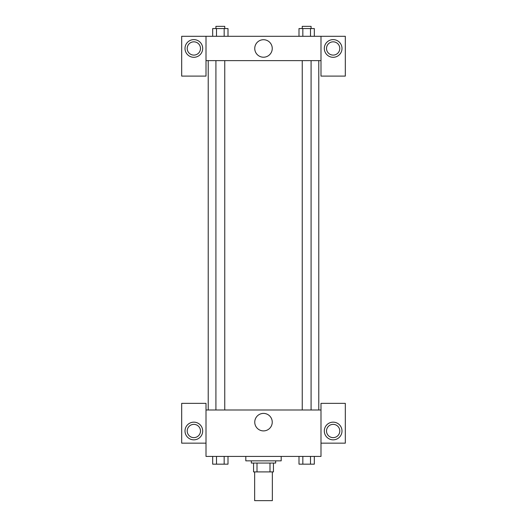 <?xml version="1.0" encoding="UTF-8"?>
<svg xmlns="http://www.w3.org/2000/svg" width="527" height="527" viewBox="0 0 527 527"><rect width="100%" height="100%" fill="white"/><g stroke="black" fill="none" stroke-linecap="round" stroke-linejoin="round"><path stroke-width="0.79" d="M254.653 471.902L254.653 500.65L272.347 500.65L272.347 471.902M269.989 463.062L269.989 471.902L253.553 471.902L253.553 463.062M269.989 471.902L273.447 471.902L273.447 463.062L273.447 471.902M275.661 460.848L275.661 463.062L251.339 463.062L251.339 460.848M257.011 463.062L257.011 471.902M245.813 456.428L245.813 460.848L281.187 460.848L281.187 456.428M320.989 443.161L345.317 443.161L345.317 403.359L320.989 403.359L320.989 456.428L206.011 456.428L206.011 403.359L181.683 403.359L181.683 443.161L206.011 443.161M193.85 439.841A8.847 8.847 0 0 1 186.189 426.574A8.847 8.847 0 0 1 201.505 426.574A8.847 8.847 0 0 1 193.85 439.841M187.217 431A6.634 6.634 0 0 1 193.85 424.367A6.634 6.634 0 0 1 200.484 431A6.634 6.634 0 0 1 193.85 437.634A6.634 6.634 0 0 1 187.217 431M254.752 422.153A8.748 8.748 0 0 1 267.874 414.578A8.748 8.748 0 0 1 267.874 429.729A8.748 8.748 0 0 1 254.752 422.153M320.989 409.993L206.011 409.993M333.15 439.841A8.847 8.847 0 0 1 325.495 426.574A8.847 8.847 0 0 1 340.811 426.574A8.847 8.847 0 0 1 333.15 439.841M326.516 431A6.634 6.634 0 0 1 333.15 424.367A6.634 6.634 0 0 1 339.783 431A6.634 6.634 0 0 1 333.15 437.634A6.634 6.634 0 0 1 326.516 431M318.782 60.625L318.782 409.993M311.082 409.993L311.082 60.625M224.759 60.625L224.759 409.993M320.989 60.625L320.989 76.099L345.317 76.099L345.317 36.297L320.989 36.297L320.989 60.625L206.011 60.625L206.011 76.099L181.683 76.099L181.683 36.297L206.011 36.297L206.011 60.625M200.484 48.464A6.634 6.634 0 0 1 193.85 55.098A6.634 6.634 0 0 1 187.217 48.464A6.634 6.634 0 0 1 193.85 41.831A6.634 6.634 0 0 1 200.484 48.464M193.85 57.305A8.847 8.847 0 0 1 186.189 44.037A8.847 8.847 0 0 1 201.505 44.037A8.847 8.847 0 0 1 193.85 57.305M339.783 48.464A6.634 6.634 0 0 1 329.836 54.209A6.634 6.634 0 0 1 329.836 42.72A6.634 6.634 0 0 1 339.783 48.464M333.15 57.305A8.847 8.847 0 0 1 325.495 44.037A8.847 8.847 0 0 1 340.811 44.037A8.847 8.847 0 0 1 333.15 57.305M320.989 36.297L206.011 36.297M254.752 48.464A8.748 8.748 0 0 1 267.874 40.889A8.748 8.748 0 0 1 267.874 56.04A8.748 8.748 0 0 1 254.752 48.464M314.323 36.297L314.323 28.563L299 28.563L299 36.297M310.495 28.563L310.495 36.297M302.834 28.563L302.834 36.297M302.241 28.563L302.241 26.35L311.082 26.35L311.082 28.563M228 36.297L228 28.563L212.677 28.563L212.677 36.297M224.166 28.563L224.166 36.297M216.505 28.563L216.505 36.297M215.918 28.563L215.918 26.35L224.759 26.35L224.759 28.563M314.323 456.428L314.323 464.168L299 464.168L299 456.428M310.495 456.428L310.495 464.168M302.834 456.428L302.834 464.168M311.082 464.168L302.241 464.168M228 456.428L228 464.168L212.677 464.168L212.677 456.428M224.166 456.428L224.166 464.168M216.505 456.428L216.505 464.168M224.759 464.168L215.918 464.168M208.218 60.625L208.218 409.993M302.241 409.993L302.241 60.625M215.918 60.625L215.918 409.993"/></g></svg>
